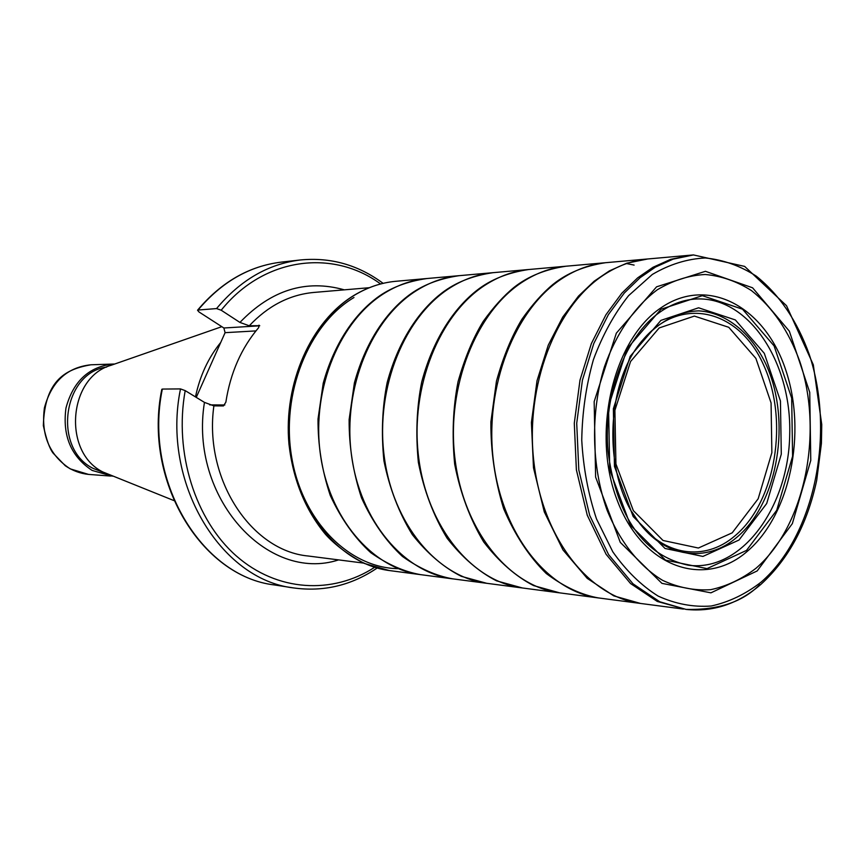 <?xml version="1.0" encoding="UTF-8"?>
<svg xmlns="http://www.w3.org/2000/svg" width="865" height="865" viewBox="0 0 865 865"><rect width="100%" height="100%" fill="white"/><g stroke="black" fill="none" stroke-linecap="round" stroke-linejoin="round"><path stroke-width="1.3" d="M369.301 287.71L313.725 292.457C289.591 294.706 268.107 305.81 249.271 325.781L259.705 325.662M338.626 559.893C267.555 583.107 188.948 497.418 204.454 402.387L213.882 405.869L223.419 405.934L225.852 402.203C230.393 372.88 241.335 348 258.689 327.597L258.981 325.186M380.6 283.969C332.787 248.752 263.706 257.175 221.191 310.221L239.929 322.429C271.178 289.916 305.961 279.06 344.292 289.84M204.454 402.387L185.197 390.623C173.941 452.719 195.306 519.887 236.199 555.849C277.168 591.876 332.484 594.698 374.664 567.289M196.258 397.392L225.095 332.668L223.862 327.997L198.95 311.93L197.544 310.221C221.245 282.077 249.142 266.042 281.244 262.127C249.423 265.988 221.689 281.947 198.042 310.027L216.553 308.578C240.427 280.044 268.41 263.847 300.49 259.954L281.244 262.127M377.162 568.024C351.493 585.41 323.651 592.049 293.613 587.93C220.229 579.647 161.268 482 180.504 388.915L162.339 389.066C143.309 480.605 201.686 576.706 274.486 584.956C201.08 576.479 142.93 480.497 161.82 389.304L162.339 389.066M112.309 476.161L92.144 470.43C71.049 456.504 62.312 435.711 65.967 408.053C73.157 381.335 88.846 366.674 113.034 364.057L114.656 364.035M104.416 472.809L93.085 468.376C52.462 448.546 62.821 372.685 106.633 367.052M173.908 500.575L102.784 471.933C62.377 452.114 68.346 377.086 111.098 365.279L221.808 326.678M195.479 396.905C199.88 375.907 208.303 357.753 220.748 342.421M221.191 310.221L216.553 308.578M249.271 325.781L239.929 322.429M180.504 388.915L185.197 390.623M213.882 405.869C203.621 478.853 251.088 550.832 308.2 556.011L363.538 563.083M732.19 532.84L698.379 548.032L663.023 540.474L633.331 510.61L615.923 463.943L614.907 410.324L630.563 361.505L659.195 327.943L694.357 316.082L728.752 327.294L755.891 358.391L771.072 402.928L771.861 452.676L758.162 498.781L732.19 532.84M635.483 349.903L640.868 342.367C678.636 294.392 738.678 308.6 763.503 364.792C789.183 420.163 775.862 502.046 734.72 536.03C704.834 561.742 663.131 556.336 637.159 519.843L632.077 512.069M736.721 537.392C706.489 563.439 664.266 558.012 637.948 521.044C602.981 476.02 604.895 384.72 641.711 341.199C658.73 321.65 677.76 311.541 698.801 310.87C726.059 312.546 750.863 332.744 765.839 363.981C791.799 420.044 778.338 502.933 736.721 537.392M739.013 540.03L702.899 556.433L665.034 548.475L633.169 516.513L614.453 466.408L613.361 408.767L630.196 356.326L660.925 320.374L698.596 307.789L735.358 319.942L764.292 353.32L780.446 400.982L781.29 454.179L766.704 503.506L739.013 540.03M113.034 364.057L90.847 364.792C66.983 367.355 51.5 381.703 44.418 407.837C40.828 434.9 49.446 455.25 70.26 468.873L88.554 474.409L110.688 476.064M259.695 325.813L223.862 327.997M224.835 404.971L209.687 404.885M255.932 330.906L225.095 332.668M426.726 278.541L395.273 281.341C381.227 282.714 367.701 287.288 354.693 295.073C310.048 321.65 281.806 388.082 290.218 451.379C298.425 514.751 341.34 564.24 389.218 570.532L420.52 574.641M353.98 297.506C308.437 324.559 280.682 393.813 291.754 457.628C302.534 521.541 349.352 568.067 398.246 568.673M427.007 278.519L426.899 278.53C406.831 281.439 390.115 287.904 376.74 297.928C357.45 312.362 335.393 339.253 323.218 383.249L318.017 419.006C317.855 444.967 321.931 470.452 330.268 495.45C341.07 518.773 354.574 537.857 370.793 552.692C387.607 564.467 404.236 571.787 420.671 574.663L420.801 574.674M459.045 275.675L426.532 278.562C412.302 279.946 398.614 284.628 385.433 292.597C340.28 319.758 311.66 387.855 320.18 452.73C328.495 517.681 371.95 568.305 420.325 574.609L452.687 578.858M459.488 275.643L459.218 275.665C438.955 278.627 422.077 285.234 408.55 295.484C389.055 310.243 366.738 337.793 354.401 382.871L349.136 419.525C348.963 446.124 353.082 472.236 361.505 497.862C372.415 521.746 386.071 541.274 402.452 556.455C419.449 568.489 436.241 575.96 452.838 578.869L452.968 578.89M492.942 272.68L458.926 275.697C444.556 277.092 430.705 281.86 417.384 290.024C371.723 317.79 342.724 387.607 351.352 454.114C359.754 520.687 403.717 572.489 452.579 578.826L486.433 583.27M493.439 272.637L493.115 272.659C472.668 275.675 455.617 282.423 441.95 292.911C422.25 308.026 399.673 336.247 387.185 382.481C382.243 406.961 381.151 433.041 383.909 460.71C389.434 488.163 398.916 512.826 412.367 534.689C427.494 553.654 443.821 567.537 461.348 576.339L486.714 583.302M528.547 269.523L492.909 272.691C478.388 274.097 464.397 278.963 450.925 287.31C404.777 315.725 375.399 387.347 384.114 455.563C392.602 523.855 437.074 576.879 486.4 583.259L521.876 587.908M529.099 269.48L528.72 269.512C508.09 272.572 490.877 279.471 477.069 290.207C457.163 305.691 434.338 334.625 421.698 382.071C416.692 407.188 415.578 433.949 418.357 462.343C423.926 490.509 433.506 515.8 447.097 538.214C462.375 557.644 478.864 571.862 496.553 580.848L522.428 587.984M565.98 266.215L528.601 269.534C513.94 270.94 499.808 275.924 486.184 284.466C439.561 313.541 409.805 387.066 418.606 457.088C427.18 527.185 472.149 581.496 521.93 587.908L559.147 592.795M566.586 266.161L566.164 266.193C545.361 269.307 527.985 276.357 514.037 287.375C503.787 295.743 493.504 307.097 483.211 321.423C473.166 337.847 464.786 357.915 458.072 381.627C452.99 407.426 451.854 434.9 454.655 464.062C460.288 492.985 469.954 518.935 483.676 541.933C499.105 561.85 515.745 576.404 533.597 585.594L559.741 592.871M605.403 262.722L566.132 266.204C551.329 267.631 537.057 272.724 523.293 281.482C476.204 311.249 446.07 386.774 454.958 458.699C463.608 530.699 509.074 586.362 559.287 592.806L598.375 597.931M634.11 265.09L626.033 263.447M606.062 262.668L605.576 262.701C584.61 265.869 567.094 273.091 553.016 284.369C542.658 292.954 532.278 304.61 521.876 319.326C511.723 336.193 503.257 356.802 496.456 381.173L490.898 421.861C490.671 451.411 494.942 480.389 503.69 508.804C515.053 535.251 529.25 556.822 546.269 573.527C563.926 586.73 581.345 594.871 598.537 597.953L599.034 598.018M606.138 262.657L605.673 262.701C590.719 264.139 576.306 269.35 562.412 278.325C514.87 308.816 484.368 386.46 493.342 460.385C502.068 534.408 547.999 591.487 598.623 597.953L639.743 603.348M647.68 258.981L626.822 263.176L609.371 270.896L594.158 281.212L578.469 296.122L562.715 317.098L548.259 345.178L537.035 380.687L531.402 422.531L533.489 467.803L544.29 511.918L563.018 549.989L587.238 578.382L613.793 595.877L640.457 603.435M690.843 255.153L647.312 259.013C632.261 260.462 617.729 265.782 603.694 274.994C555.73 306.253 524.86 386.136 533.91 462.18C542.701 538.322 589.087 596.904 640.089 603.392L683.426 609.068M691.135 255.132L670.57 259.37L652.988 267.285L637.646 277.87L621.827 293.192L605.933 314.752L591.336 343.632L579.993 380.168L574.295 423.245L576.382 469.836L587.259 515.226L606.138 554.357L630.542 583.529L657.303 601.445L686.053 609.403C718.415 610.139 742.949 601.899 759.665 584.675M693.503 254.926L673.046 259.165L655.454 267.09L640.111 277.687L624.281 293.03L608.387 314.622L593.768 343.556L582.426 380.146L576.717 423.288L578.804 469.944L589.692 515.41L608.582 554.606L632.996 583.81L659.757 601.759L686.053 609.403C713.355 612.215 738.332 603.846 760.973 584.308C788.685 558.995 807.25 524.363 816.69 480.421L821.426 443.356L821.75 424.542L813.305 364.771L786.512 305.702L744.635 266.398L693.481 254.937L691.103 255.132M761.222 582.037C814.765 535.554 835.46 433.149 809.283 354.531C797.216 320.991 779.549 294.857 756.27 276.13C740.213 265.815 723.226 259.76 705.299 257.975C687.188 258.84 669.521 264.333 652.307 274.464L628.541 295.7C614.247 313.79 602.548 335.101 593.422 359.624C586.124 385.444 582.221 412.302 581.745 440.177C583.313 467.911 588.232 494.164 596.493 518.913L612.809 551.827C626.163 570.749 641.268 585.508 658.135 596.082C675.565 604.019 693.276 607.327 711.257 606.008C728.979 602.116 745.63 594.125 761.222 582.037M656.578 286.823L616.334 333.166L594.168 401.62L595.617 477.091L620.27 542.366L661.93 583.367L710.933 592.839L757.189 570.932L792.351 523.617L810.775 460.385L809.737 392.375L789.345 331.176L752.582 287.796L705.418 271.307L656.578 286.823M657.335 289.753C634.834 306.513 616.237 333.349 604.419 366.846C590.352 412.778 591.411 466.462 607.154 510.361C620.183 542.171 639.646 566.478 662.579 580.339C678.311 587.627 694.325 590.752 710.608 589.692C726.676 586.286 741.802 579.15 755.988 568.273C804.774 526.428 823.794 433.03 799.822 361.559C788.783 331.09 772.661 307.432 751.458 290.586C736.861 281.33 721.442 275.967 705.202 274.486C688.81 275.394 672.862 280.487 657.335 289.753M747.057 551.524C790.08 515.205 807.034 432.857 785.755 370.079C765.103 306.913 707.884 275.146 660.687 308.037C613.112 339.913 591.238 433.008 617.134 500.111C642.338 567.699 704.445 588.741 747.057 551.524M660.968 309.248L627.103 348.682L608.528 406.431L609.738 469.976L630.39 525.12L665.477 560.109L707.029 568.619L746.517 550.41L776.716 510.285L792.589 456.288L791.68 398.116L774.099 345.914L742.548 309.216L702.326 295.657L660.968 309.248M688.41 565.234L688.432 565.234C741.467 572.154 788.707 507.431 789.713 434.262C791.767 361.105 747.274 294.468 694.011 299.149L693.99 299.16C682.388 300.177 671.154 304.426 660.287 311.908C625.795 335.577 602.873 394.397 608.041 451.562C615.685 509.009 638.327 554.357 688.41 565.234M293.613 587.93L274.486 584.956M383.119 283.342C358.207 264.885 330.668 257.089 300.49 259.954M90.847 364.792C67.524 368.944 44.688 378.513 43.347 425.634C46.353 439.442 49.608 448.611 53.111 453.141L65.253 465.727C72.433 470.636 80.207 473.533 88.554 474.409M389.218 570.532L364.338 563.439C347.968 554.606 335.036 544.928 325.543 534.386C305.313 509.961 293.127 479.967 288.986 444.405C283.266 383.249 311.184 321.002 354.304 295.203C367.42 287.353 381.076 282.736 395.273 281.341M646.955 259.035L605.641 262.701M647.788 258.97L647.225 259.013M640.014 603.381L640.576 603.456"/></g></svg>

